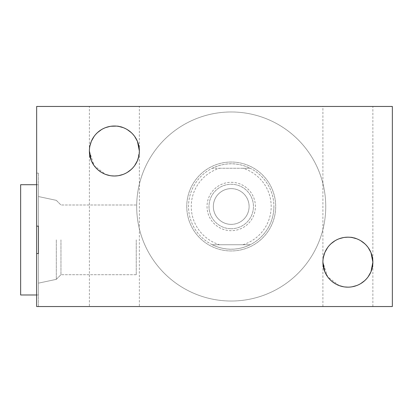 <?xml version="1.0" encoding="UTF-8"?>
<svg xmlns="http://www.w3.org/2000/svg" width="413" height="413" viewBox="0 0 413 413"><rect width="100%" height="100%" fill="white"/><g stroke="black" fill="none" stroke-linecap="round" stroke-linejoin="round"><path stroke-width="0.31" stroke-dasharray="2.06 1.55" d="M231.223 224.373A17.873 17.873 0 0 0 249.096 206.5A17.873 17.873 0 0 0 231.223 188.627A17.873 17.873 0 0 0 213.345 206.5A17.873 17.873 0 0 0 231.223 224.373A17.873 17.873 0 0 1 213.345 206.5A17.873 17.873 0 0 1 231.223 188.627A17.873 17.873 0 0 0 213.345 206.5A17.873 17.873 0 0 0 231.223 224.373A17.873 17.873 0 0 0 249.096 206.5A17.873 17.873 0 0 0 231.223 188.627A17.873 17.873 0 0 1 249.096 206.5A17.873 17.873 0 0 1 231.223 224.373M231.223 182.314A24.186 24.186 0 0 1 255.41 206.5A24.186 24.186 0 0 1 231.223 230.686A24.186 24.186 0 0 1 207.032 206.5A24.186 24.186 0 0 1 231.223 182.314M219.592 244.739L212.251 244.739A42.684 42.684 0 0 1 212.251 168.261L219.592 168.261A39.968 39.968 0 0 0 219.592 244.739L242.849 244.739A39.968 39.968 0 0 0 242.849 168.261L250.19 168.261A42.684 42.684 0 0 1 250.19 244.739L242.849 244.739M219.592 168.261L242.849 168.261M212.251 244.739L250.19 244.739C237.542 250.732 224.899 250.732 212.251 244.739M273.902 206.5A42.684 42.684 0 0 1 231.223 249.184A42.684 42.684 0 0 1 188.54 206.5A42.684 42.684 0 0 1 231.223 163.816A42.684 42.684 0 0 1 273.902 206.5M212.251 168.261C224.899 162.268 237.542 162.268 250.19 168.261L212.251 168.261M186.759 206.5A44.459 44.459 0 0 1 231.223 162.041A44.459 44.459 0 0 1 275.683 206.5A44.459 44.459 0 0 1 231.223 250.959A44.459 44.459 0 0 1 186.759 206.5A44.459 44.459 0 0 1 231.223 162.041A44.459 44.459 0 0 1 275.683 206.5A44.459 44.459 0 0 1 231.223 250.959A44.459 44.459 0 0 1 186.759 206.5M231.223 301.025A94.525 94.525 0 0 1 136.693 206.5A94.525 94.525 0 0 1 231.223 111.975A94.525 94.525 0 0 1 325.749 206.5A94.525 94.525 0 0 1 231.223 301.025A94.525 94.525 0 0 1 136.693 206.5A94.525 94.525 0 0 1 231.223 111.975A94.525 94.525 0 0 1 325.749 206.5A94.525 94.525 0 0 1 231.223 301.025M36.654 106.461L36.654 306.539L392.35 306.539L392.35 106.461L36.654 106.461M347.891 287.154A24.986 24.986 0 0 0 372.877 262.167A24.986 24.986 0 0 0 347.891 237.181A24.986 24.986 0 0 0 322.899 262.167A24.986 24.986 0 0 0 347.891 287.154L344.772 286.958M114.375 176A24.986 24.986 0 0 0 139.362 151.013A24.986 24.986 0 0 0 114.375 126.022A24.986 24.986 0 0 0 89.389 151.013A24.986 24.986 0 0 0 114.375 176L111.257 175.804M371.287 270.933L372.877 262.167C373.486 248.218 358.954 235.849 347.891 237.181M351.133 286.942L350.642 287.004M360.745 283.592L356.589 285.59L360.761 283.586M364.292 281.016L364.7 280.649M366.419 278.93L368.195 276.725L364.689 280.664M370.982 271.713L370.874 271.971M349.935 237.263L352.284 237.568M356.615 238.75L360.776 240.758M364.715 243.696L368.205 247.619M347.891 306.539L322.899 306.539L347.891 306.539M347.891 106.461L322.899 106.461L347.891 106.461M345.588 237.284L343.497 237.568M339.166 238.75L335.005 240.753M331.066 243.691L327.571 247.619M323.544 256.53L322.899 262.167L323.364 257.387M327.592 247.588L329.564 245.177M331.092 243.665L331.438 243.36M335.036 240.738L339.192 238.74M343.508 237.568L344.463 237.413M339.176 285.584L335.02 283.586M331.536 281.062L331.076 280.649M329.424 279.002L327.581 276.725M322.899 306.539L322.899 262.167L327.602 276.756L339.223 285.605M137.777 159.774L139.362 151.013C139.976 137.064 125.444 124.695 114.375 126.022M117.622 175.788L117.127 175.845M123.089 174.431L127.245 172.428M130.782 169.862L131.189 169.495M132.909 167.776L134.679 165.572M139.362 306.539L114.375 306.539L139.362 306.539L139.362 151.013L138.907 155.768M137.467 160.559L137.359 160.817M134.674 165.582L131.174 169.511M127.23 172.438L123.079 174.436M116.42 126.11L118.768 126.414M123.1 127.596L127.261 129.605M131.205 132.542L134.695 136.466M114.375 106.461L89.389 106.461L114.375 106.461M112.073 126.13L110.952 126.259M105.651 127.596L101.495 129.599M97.551 132.537L94.061 136.466M90.034 145.376L89.389 151.013L89.848 146.233M94.081 136.435L96.048 134.024M97.582 132.511L97.922 132.201M101.521 129.584L105.676 127.586M105.666 174.431L101.505 172.428M98.026 169.908L97.561 169.495M95.909 167.848L94.066 165.572M89.389 306.539L114.375 306.539L89.389 306.539L89.389 151.013L94.092 165.603L105.713 174.451M36.654 306.539L36.654 239.845L36.654 306.539L36.654 253.551L36.654 306.539L38.435 306.539L38.435 173.155L38.435 306.539L36.654 306.539M36.654 226.143L36.654 173.155L36.654 226.143M36.654 239.845L36.654 173.155L36.654 239.845M38.435 294.98L38.435 184.714L38.435 294.98L36.654 294.98M38.435 184.714L36.654 184.714M20.65 184.714L20.65 294.98M56.307 239.845L56.307 279.353L56.307 239.845M60.959 239.845L60.959 274.702L60.959 239.845M136.249 239.845L136.249 274.702L136.249 239.845M231.223 228.73A22.23 22.23 0 0 0 253.453 206.5A22.23 22.23 0 0 0 231.223 184.27A22.23 22.23 0 0 0 208.988 206.5A22.23 22.23 0 0 0 231.223 228.73A22.23 22.23 0 0 1 208.988 206.5A22.23 22.23 0 0 1 231.223 184.27A22.23 22.23 0 0 1 253.453 206.5A22.23 22.23 0 0 1 231.223 228.73M372.877 306.539L372.877 106.461M322.899 262.167L322.899 106.461M139.362 151.013L139.362 106.461M89.389 151.013L89.389 106.461M36.654 173.155L38.435 173.155L36.654 173.155M56.307 200.341L38.435 196.542L56.307 200.341L60.959 204.987L56.307 200.341M56.307 279.353L38.435 283.153L56.307 279.353L60.959 274.702L56.307 279.353M136.249 204.987L60.959 204.987L136.249 204.987M136.249 274.702L60.959 274.702L136.249 274.702"/><path stroke-width="0.62" d="M350.642 287.004L351.133 286.942M352.274 286.767L356.6 285.584L352.274 286.767M360.761 283.586L364.292 281.016M364.7 280.649L366.419 278.93M370.874 271.971L368.19 276.736L370.869 271.981M370.962 271.764L371.287 270.933M370.982 252.622L372.877 262.167L370.982 271.713M364.689 280.664L360.745 283.592M344.463 237.413L347.891 237.181A24.986 24.986 0 0 0 322.899 262.167A24.986 24.986 0 0 0 347.891 287.154A24.986 24.986 0 0 0 372.877 262.167A24.986 24.986 0 0 0 347.891 237.181L349.935 237.263M352.284 237.568L356.615 238.75M360.776 240.758L364.715 243.696M368.205 247.619L370.874 252.374M347.891 237.181L345.588 237.284M343.497 237.568L339.166 238.75M335.005 240.753L331.066 243.691M327.571 247.619L324.902 252.369M324.799 252.617L323.544 256.53M323.364 257.387L324.814 252.575M324.912 252.343L327.592 247.588M329.564 245.177L331.092 243.665M331.438 243.36L335.036 240.738M339.192 238.74L343.508 237.568M347.891 287.154L344.772 286.958M339.223 285.605L343.502 286.767L339.176 285.584M335.02 283.586L331.536 281.062M331.076 280.649L329.424 279.002M327.581 276.725L324.907 271.976M324.814 271.754L322.899 262.167M38.435 253.551L38.435 226.143L36.654 226.143L36.654 106.461L392.35 106.461L392.35 306.539L36.654 306.539L36.654 253.551L38.435 253.551L38.435 226.143M117.127 175.845L114.375 176A24.986 24.986 0 0 0 139.362 151.013A24.986 24.986 0 0 0 114.375 126.022A24.986 24.986 0 0 0 89.389 151.013A24.986 24.986 0 0 0 114.375 176L117.622 175.788M123.079 174.436L118.758 175.613L123.089 174.431M127.245 172.428L130.782 169.862M131.189 169.495L132.909 167.776M134.679 165.572L137.353 160.827M137.446 160.611L137.777 159.774M138.907 155.768L137.467 160.559M137.359 160.817L134.674 165.582M131.174 169.511L127.23 172.438M110.952 126.259L116.42 126.11M118.768 126.414L123.1 127.596M127.261 129.605L131.205 132.542M134.695 136.466L137.364 141.22M137.467 141.468L139.362 151.013M114.375 126.022L112.073 126.13M105.676 127.586L109.992 126.409L105.651 127.596M101.495 129.599L97.551 132.537M94.061 136.466L91.387 141.215M91.283 141.463L90.034 145.376M89.848 146.233L91.299 141.422M91.402 141.189L94.081 136.435M96.048 134.024L97.582 132.511M97.922 132.201L101.521 129.584M114.375 176L111.257 175.804M105.713 174.451L109.992 175.613L105.666 174.431M101.505 172.428L98.026 169.908M97.561 169.495L95.909 167.848M94.066 165.572L91.392 160.817M91.299 160.6L89.389 151.013M36.654 253.551L36.654 226.143M36.654 184.714L20.65 184.714L20.65 294.98L36.654 294.98"/></g></svg>
